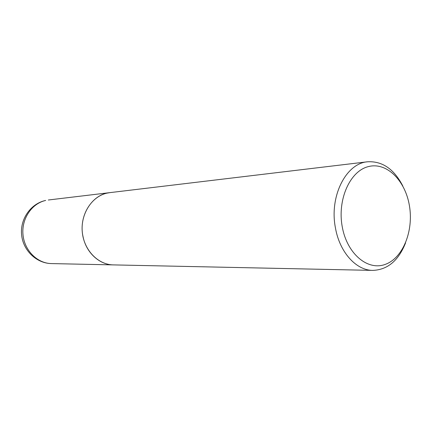 <?xml version="1.0" encoding="UTF-8"?>
<svg xmlns="http://www.w3.org/2000/svg" width="432" height="432" viewBox="0 0 432 432"><rect width="100%" height="100%" fill="white"/><g stroke="black" fill="none" stroke-linecap="round" stroke-linejoin="round"><path stroke-width="0.65" d="M109.814 192.64L106.871 193.153C91.838 196.479 80.552 213.867 82.269 231.941C83.835 250.031 98.005 264.719 113.314 264.897L113.351 264.897M402.791 185.987C394.054 169.025 382.298 160.963 367.524 161.789L109.852 192.634C92.038 194.141 78.268 216.167 83.063 236.741C86.238 252.774 99.565 264.854 113.395 264.897L372.848 270.394C387.634 269.773 398.542 260.599 405.578 242.865M367.524 161.789C346.01 163.334 329.189 196.393 335.421 227.794C339.574 252.218 356.168 270.454 372.848 270.394M342.214 226.627C346.955 253.816 367.756 271.118 385.366 264.346C403.061 257.969 413.797 230.764 409.396 205.583C405.238 180.333 386.532 161.762 368.318 166.612C350.033 171.05 337.198 199.519 342.214 226.627M51.446 263.585C36.358 263.347 22.993 250.339 21.6 234.722C20.023 219.127 30.645 203.731 45.414 200.497L45.657 200.459C31.811 203.467 21.443 218.781 22.982 234.635C24.381 250.506 37.341 263.407 51.446 263.585L113.314 264.897M48.33 200L109.771 192.645"/></g></svg>
